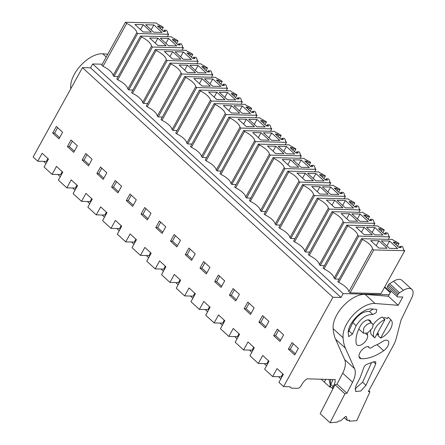 <?xml version="1.0" encoding="UTF-8"?>
<svg xmlns="http://www.w3.org/2000/svg" width="445" height="445" viewBox="0 0 445 445"><rect width="100%" height="100%" fill="white"/><g stroke="black" fill="none" stroke-linecap="round" stroke-linejoin="round"><path stroke-width="0.67" d="M389.575 241.057L397.741 248.538L389.464 248.338L381.304 240.856L389.575 241.057L386.872 245.957M399.871 246.358L401.234 247.615L399.104 247.559L393.213 242.158L395.344 242.208L396.712 243.465L399.043 243.521A9.94 3.532 28.9 0 0 393.525 240.428L392.445 239.438L361.485 238.681L362.408 239.527A11.781 4.183 28.9 0 1 372.504 248.788L373.772 249.945L404.739 250.702L403.303 249.389A9.94 3.532 28.9 0 0 402.197 246.413L399.871 246.358L399.204 247.565M378.912 240.795L387.072 248.282L378.801 248.076L370.635 240.595L378.912 240.795L376.203 245.701M396.712 243.465L396.017 244.728M395.344 242.208L394.648 243.476M295.33 353.825L290.307 349.219L293.316 343.774M399.043 243.521L397.585 246.168M330.841 384.513A3.36 1.769 -47.5 0 0 330.774 386.905L332.905 388.858A3.36 1.769 -47.5 0 1 333.071 386.555L330.841 384.513L333.027 379.452M282.775 373.861L281.168 376.776L272.629 376.57L277.035 368.594L283.348 374.384L278.943 382.355L283.576 386.605L289.973 386.761L291.353 388.185L297.588 388.34A3.36 1.769 132.5 0 0 301.159 385.776C302.65 382.661 304.636 380.341 307.117 378.817L335.246 379.641M291.353 388.185L289.79 386.755M334.851 379.496C335.608 381.098 335.013 383.451 333.071 386.555M288.388 349.169L292.02 342.589L298.334 348.379L294.701 354.96L288.388 349.169L290.307 349.219M404.739 250.702L381.059 293.589L350.098 292.832L373.772 249.945M350.098 292.832L348.83 291.675A11.781 4.183 28.9 0 0 338.734 282.414L337.805 281.568L361.485 238.681M338.734 282.414L362.408 239.527M348.83 291.675L372.504 248.788M283.576 386.605L332.899 297.254L341.003 297.455L343.128 293.605L92.688 63.974L90.563 67.824L341.003 297.455M389.158 294.729L343.128 293.605M272.629 376.57L264.636 369.239L269.036 361.262L262.722 355.477L258.322 363.448L249.901 355.727L254.301 347.756L247.987 341.966L243.587 349.942L235.171 342.222L239.571 334.251L233.258 328.46L228.858 336.431L220.436 328.716L224.836 320.739L218.523 314.954L214.123 322.925L205.707 315.205L210.107 307.234L203.793 301.443L199.393 309.42L190.972 301.699L195.372 293.728L189.058 287.937L184.658 295.908L176.242 288.193L180.642 280.216L174.329 274.432L169.929 282.403L161.507 274.682L165.913 266.711L159.599 260.92L155.194 268.897L146.778 261.176L151.178 253.205L144.864 247.414L140.464 255.386L132.043 247.67L136.448 239.699L130.135 233.909L125.729 241.88L117.313 234.165L121.713 226.188L115.4 220.403L111 228.374L102.584 220.653L106.984 212.682L100.67 206.892L96.265 214.868L87.849 207.148L92.249 199.176L85.935 193.386L81.535 201.357L73.119 193.642L77.519 185.665L71.206 179.88L66.806 187.851L58.384 180.13L62.784 172.159L56.471 166.369L52.071 174.345L44.072 167.008L48.477 159.037L42.164 153.247L37.758 161.224L33.13 156.979L82.453 67.629L90.563 67.824M332.899 297.254L82.453 67.629M117.919 192.869L121.552 186.288L115.238 180.503L111.606 187.084L117.919 192.869M273.658 335.664L279.972 341.454L283.604 334.874L277.291 329.083L273.658 335.664L275.577 335.708L278.581 330.268M170.535 241.112L176.849 246.903L180.481 240.317L174.167 234.532L170.535 241.112L172.454 241.157L175.458 235.716M262.556 315.577L258.923 322.158L265.237 327.943L268.875 321.362L262.556 315.577M254.139 307.857L247.826 302.066L244.194 308.646L250.507 314.437L254.139 307.857M229.459 295.141L235.772 300.931L239.41 294.351L233.097 288.56L229.459 295.141L231.383 295.191L234.387 289.745M218.362 275.055L214.729 281.635L221.043 287.425L224.675 280.839L218.362 275.055M206.313 273.914L209.945 267.334L203.632 261.543L199.994 268.129L206.313 273.914M185.265 254.618L191.578 260.408L195.21 253.828L188.897 248.037L185.265 254.618L187.184 254.668L190.187 249.222M159.432 221.02L155.8 227.606L162.114 233.391L165.746 226.811L159.432 221.02M147.384 219.886L151.016 213.305L144.703 207.515L141.071 214.095L147.384 219.886M126.336 200.589L132.649 206.38L136.281 199.799L129.968 194.009L126.336 200.589L128.255 200.634L131.264 195.194M82.141 160.066L88.455 165.857L92.087 159.277L85.774 153.486L82.141 160.066L84.061 160.117L87.064 154.671M71.044 139.98L67.406 146.561L73.72 152.351L77.358 145.765L71.044 139.98M96.871 173.572L103.184 179.363L106.817 172.782L100.503 166.992L96.871 173.572L98.79 173.622L101.799 168.177M52.677 133.055L56.309 126.469L62.623 132.26L58.99 138.84L52.677 133.055L54.596 133.1L57.6 127.654M390.293 292.676L384.502 287.364M92.688 63.974L102.267 64.213M118.181 76.507L114.026 76.407L113.119 75.555A11.781 4.183 28.9 0 0 103.017 66.299L101.755 65.137L125.429 22.25L156.395 23.006L157.83 24.319A9.94 3.532 28.9 0 1 163.326 27.401L161.001 27.345L159.633 26.094L157.497 26.038L163.393 31.439L165.523 31.495L164.155 30.238L166.486 30.299A9.94 3.532 28.9 0 1 167.609 33.286L168.683 34.276L137.7 33.52L136.793 32.669A11.781 4.183 28.9 0 0 126.697 23.407L125.429 22.25M162.375 117.029L158.242 116.929L157.313 116.078A11.781 4.183 28.9 0 0 147.217 106.817L146.288 105.971L169.968 63.084L200.934 63.841L202.008 64.831A9.94 3.532 28.9 0 1 207.526 67.924L205.195 67.868L204.5 69.131M147.64 103.518L143.507 103.418L142.584 102.573A11.781 4.183 28.9 0 0 132.482 93.311L131.559 92.465L155.233 49.573L186.199 50.33L187.278 51.32A9.94 3.532 28.9 0 1 192.796 54.418L190.466 54.362L189.765 55.625M143.507 103.418L167.181 60.531L166.258 59.686A11.781 4.183 28.9 0 0 156.162 50.424L155.233 49.573M265.498 211.581L261.36 211.475L285.039 168.594L284.116 167.743A11.781 4.183 28.9 0 0 274.014 158.481L273.091 157.636L249.417 200.523L250.34 201.374L274.014 158.481M250.34 201.374A11.781 4.183 28.9 0 1 260.436 210.63L261.36 211.475M280.233 225.087L276.089 224.981L299.774 182.1L298.845 181.249A11.781 4.183 28.9 0 0 288.749 171.993L287.82 171.141L264.146 214.028L265.07 214.879L288.749 171.993M265.07 214.879A11.781 4.183 28.9 0 1 275.171 224.135L276.089 224.981M236.034 184.564L231.895 184.458L255.575 141.577L254.651 140.726A11.781 4.183 28.9 0 0 244.55 131.47L243.626 130.619L219.952 173.506L220.876 174.357L244.55 131.47M220.876 174.357A11.781 4.183 28.9 0 1 230.977 183.613L231.895 184.458M250.769 198.075L246.63 197.969L245.707 197.124A11.781 4.183 28.9 0 0 235.611 187.862L234.682 187.017L258.356 144.13L289.322 144.886L290.401 145.871A9.94 3.532 28.9 0 1 295.919 148.969L293.589 148.914L292.888 150.176M324.427 265.609L320.289 265.504L343.968 222.622L343.039 221.771A11.781 4.183 28.9 0 0 332.943 212.515L332.02 211.664L308.341 254.551L309.269 255.402L332.943 212.515M309.269 255.402A11.781 4.183 28.9 0 1 319.365 264.658L320.289 265.504M339.157 279.115L335.018 279.009L358.698 236.128L357.774 235.277A11.781 4.183 28.9 0 0 347.678 226.021L346.75 225.17L323.076 268.057L323.999 268.908L347.678 226.021M323.999 268.908A11.781 4.183 28.9 0 1 334.1 278.17L335.018 279.009M294.963 238.592L290.824 238.487L314.504 195.605L313.58 194.76A11.781 4.183 28.9 0 0 303.479 185.498L302.555 184.647L278.876 227.54L279.805 228.385L303.479 185.498M279.805 228.385A11.781 4.183 28.9 0 1 289.901 237.647L290.824 238.487M309.692 252.104L305.554 251.998L329.233 209.117L328.31 208.266A11.781 4.183 28.9 0 0 318.214 199.004L317.285 198.159L293.611 241.045L294.534 241.896L318.214 199.004M294.534 241.896A11.781 4.183 28.9 0 1 304.636 251.152L305.554 251.998M176.682 133.834A11.781 4.183 28.9 0 1 186.778 143.095L187.695 143.935L211.381 101.054L210.452 100.203A11.781 4.183 28.9 0 0 200.356 90.947L199.427 90.096L175.753 132.983L176.682 133.834L200.356 90.947M191.84 144.041L187.707 143.941M161.947 120.328A11.781 4.183 28.9 0 1 172.048 129.584L172.966 130.429L196.645 87.548L195.722 86.697A11.781 4.183 28.9 0 0 185.621 77.441L184.697 76.59L161.023 119.477L161.947 120.328L185.621 77.441M177.104 130.535L172.971 130.435M206.146 160.851A11.781 4.183 28.9 0 1 216.242 170.107L217.16 170.952L240.845 128.071L239.916 127.22A11.781 4.183 28.9 0 0 229.82 117.964L228.891 117.113L205.217 160L206.146 160.851L229.82 117.964M221.304 171.058L217.171 170.958M206.569 157.552L202.436 157.452L201.513 156.601A11.781 4.183 28.9 0 0 191.411 147.34L190.488 146.494L214.162 103.607L245.128 104.364L246.207 105.354A9.94 3.532 28.9 0 1 251.72 108.447L249.389 108.391L248.694 109.654M132.91 90.012L128.777 89.912L127.849 89.061A11.781 4.183 28.9 0 0 117.753 79.805L116.824 78.954L140.503 36.067L171.47 36.824L172.549 37.814A9.94 3.532 28.9 0 1 178.061 40.912L175.731 40.851L175.035 42.119M128.777 89.912L152.451 47.025L151.528 46.174A11.781 4.183 28.9 0 0 141.427 36.918L140.503 36.067M390.543 292.226L384.747 286.914M143.195 24.675L151.361 32.162L143.084 31.957L134.924 24.475L143.195 24.675L140.492 29.581M153.864 24.937L145.593 24.736L153.753 32.218L162.03 32.424L153.864 24.937L151.161 29.843M159.633 26.094L158.932 27.356M161.001 27.345L160.3 28.608M163.326 27.401L161.869 30.043M164.155 30.238L163.493 31.445M167.331 36.724L168.683 34.276M114.026 76.407L137.7 33.52M113.119 75.555L136.793 32.669M103.017 66.299L126.697 23.407M59.619 137.705L54.596 133.1M47.904 158.515L46.297 161.429L37.758 161.224M52.071 174.345L60.603 174.551L62.217 171.637M258.322 363.448L266.855 363.654L268.463 360.739M280.6 340.314L275.577 335.708M382.85 232.657L384.313 230.015A9.94 3.532 28.9 0 0 378.795 226.917L377.716 225.927L346.75 225.17M334.1 278.17L357.774 235.277M388.313 239.338L389.664 236.885L358.698 236.128M389.664 236.885L388.574 235.883A9.94 3.532 28.9 0 0 387.462 232.907L385.136 232.852L384.474 234.053M384.313 230.015L381.982 229.959L380.614 228.702L378.478 228.652L384.369 234.053L386.505 234.103L385.136 232.852M380.614 228.702L379.913 229.965M381.982 229.959L381.282 231.222M364.177 227.289L372.343 234.771L364.066 234.571L355.905 227.084L364.177 227.289L361.474 232.19M374.846 227.551L366.569 227.345L374.734 234.832L383.006 235.032L374.846 227.551L372.137 232.451M243.587 349.942L252.12 350.148L253.733 347.233M265.865 326.808L260.848 322.202L263.852 316.762M260.848 322.202L258.923 322.158M368.121 219.151L369.578 216.504A9.94 3.532 28.9 0 0 364.066 213.411L362.986 212.421L332.02 211.664M319.365 264.658L343.039 221.771M373.583 225.826L374.935 223.379L343.968 222.622M374.935 223.379L373.839 222.378A9.94 3.532 28.9 0 0 372.732 219.402L370.407 219.346L369.739 220.548M369.578 216.504L367.247 216.448L365.879 215.196L363.749 215.141L369.639 220.548L371.775 220.598L370.407 219.346M365.879 215.196L365.184 216.459M367.247 216.448L366.552 217.711M349.447 213.778L357.608 221.265L349.336 221.065L341.17 213.578L349.447 213.778L346.738 218.684M360.116 214.039L351.839 213.839L359.999 221.321L368.276 221.527L360.116 214.039L357.407 218.946M228.858 336.431L237.391 336.643L238.998 333.728M251.136 313.302L246.113 308.697L249.117 303.251M246.113 308.697L244.194 308.646M353.386 205.646L354.849 202.998A9.94 3.532 28.9 0 0 349.331 199.905L348.251 198.915L317.285 198.159M304.636 251.152L328.31 208.266M358.848 212.321L360.2 209.873L329.233 209.117M360.2 209.873L359.109 208.866A9.94 3.532 28.9 0 0 357.997 205.89L355.672 205.835L355.01 207.042M354.849 202.998L352.518 202.942L351.149 201.685L349.014 201.635L354.91 207.036L357.04 207.092L355.672 205.835M351.149 201.685L350.449 202.953M352.518 202.942L351.817 204.205M334.712 200.272L342.878 207.759L334.601 207.554L326.441 200.072L334.712 200.272L332.009 205.178M345.381 200.534L337.104 200.333L345.27 207.815L353.541 208.015L345.381 200.534L342.672 205.434M214.123 322.925L222.656 323.131L224.269 320.216M236.401 299.791L231.383 295.191M338.656 192.134L340.114 189.492A9.94 3.532 28.9 0 0 334.601 186.394L333.522 185.404L302.555 184.647M289.901 237.647L313.58 194.76M344.118 198.815L345.47 196.362L314.504 195.605M345.47 196.362L344.374 195.361A9.94 3.532 28.9 0 0 343.267 192.385L340.942 192.329L340.275 193.536M340.114 189.492L337.783 189.436L336.414 188.179L334.284 188.129L340.175 193.531L342.311 193.581L340.942 192.329M336.414 188.179L335.719 189.442M337.783 189.436L337.088 190.699M319.983 186.767L328.143 194.248L319.872 194.048L311.706 186.566L319.983 186.767L317.274 191.667M330.652 187.028L322.375 186.822L330.535 194.309L338.812 194.51L330.652 187.028L327.943 191.929M199.393 309.42L207.926 309.625L209.534 306.711M221.671 286.285L216.648 281.679L219.652 276.239M216.648 281.679L214.729 281.635M323.921 178.629L325.384 175.986A9.94 3.532 28.9 0 0 319.866 172.888L318.787 171.898L287.82 171.141M275.171 224.135L298.845 181.249M329.383 185.304L330.741 182.856L299.774 182.1M330.741 182.856L329.645 181.855A9.94 3.532 28.9 0 0 328.538 178.879L326.207 178.823L325.545 180.025M325.384 175.986L323.053 175.925L321.685 174.674L319.549 174.618L325.445 180.025L327.576 180.075L326.207 178.823M321.685 174.674L320.984 175.936M323.053 175.925L322.352 177.193M305.248 173.261L313.414 180.742L305.136 180.542L296.976 173.055L305.248 173.261L302.544 178.161M315.917 173.517L307.645 173.316L315.805 180.804L324.082 181.004L315.917 173.517L313.213 178.423M184.658 295.908L193.191 296.12L194.804 293.205M206.936 272.779L201.919 268.174L204.922 262.728M201.919 268.174L199.994 268.129M309.192 165.123L310.649 162.475A9.94 3.532 28.9 0 0 305.136 159.382L304.057 158.392L273.091 157.636M260.436 210.63L284.116 167.743M314.654 171.798L316.006 169.35L285.039 168.594M316.006 169.35L314.91 168.344A9.94 3.532 28.9 0 0 313.803 165.373L311.478 165.312L310.81 166.519M310.649 162.475L308.318 162.419L306.95 161.168L304.819 161.112L310.71 166.513L312.846 166.569L311.478 165.312M306.95 161.168L306.255 162.431M308.318 162.419L307.623 163.682M290.518 159.749L298.678 167.237L290.407 167.031L282.241 159.549L290.518 159.749L287.809 164.656M301.187 160.011L292.91 159.811L301.076 167.292L309.347 167.498L301.187 160.011L298.478 164.917M169.929 282.403L178.462 282.614L180.069 279.694M192.207 259.268L187.184 254.668M235.611 187.862L259.285 144.975L258.356 144.13M245.707 197.124L269.381 154.237A11.781 4.183 28.9 0 0 259.285 144.975M246.63 197.969L270.31 155.083L269.381 154.237M299.924 158.292L301.276 155.839L270.31 155.083M301.276 155.839L300.18 154.838A9.94 3.532 28.9 0 0 299.073 151.862L296.743 151.806L296.081 153.013M294.457 151.612L295.919 148.969M293.589 148.914L292.22 147.657L290.084 147.607L295.981 153.008L298.111 153.063L296.743 151.806M292.22 147.657L291.52 148.919M275.783 146.244L283.949 153.725L275.672 153.525L267.512 146.043L275.783 146.244L273.08 151.144M286.452 146.505L278.181 146.299L286.341 153.786L294.618 153.987L286.452 146.505L283.749 151.406M155.194 268.897L163.732 269.103L165.34 266.188M177.477 245.762L172.454 241.157M279.727 138.106L281.184 135.464A9.94 3.532 28.9 0 0 275.672 132.365L274.593 131.375L243.626 130.619M230.977 183.613L254.651 140.726M285.189 144.781L286.541 142.333L255.575 141.577M286.541 142.333L285.451 141.332A9.94 3.532 28.9 0 0 284.338 138.356L282.013 138.3L281.346 139.502M281.184 135.464L278.854 135.402L277.485 134.151L275.355 134.101L281.246 139.502L283.382 139.552L282.013 138.3M277.485 134.151L276.79 135.413M278.854 135.402L278.158 136.671M261.054 132.738L269.214 140.22L260.942 140.019L252.777 132.532L261.054 132.738L258.345 137.638M271.723 132.999L263.446 132.794L271.611 140.281L279.883 140.481L271.723 132.999L269.014 137.9M140.464 255.386L148.997 255.597L150.605 252.682M162.742 232.257L157.719 227.651L160.728 222.205M157.719 227.651L155.8 227.606M264.992 124.6L266.455 121.952A9.94 3.532 28.9 0 0 260.937 118.86L259.858 117.869L228.891 117.113M216.242 170.107L239.916 127.22M270.46 131.275L271.812 128.828L240.845 128.071M271.812 128.828L270.716 127.821A9.94 3.532 28.9 0 0 269.609 124.85L267.278 124.789L266.616 125.996M266.455 121.952L264.124 121.897L262.756 120.645L260.62 120.589L266.516 125.996L268.647 126.046L267.278 124.789M262.756 120.645L262.055 121.908M264.124 121.897L263.423 123.159M246.324 119.227L254.484 126.714L246.207 126.508L238.047 119.026L246.324 119.227L243.615 124.133M256.988 119.488L248.716 119.288L256.876 126.769L265.153 126.975L256.988 119.488L254.284 124.394M125.729 241.88L134.268 242.091L135.875 239.171M148.013 218.751L142.99 214.145L145.993 208.699M142.99 214.145L141.071 214.095M191.411 147.34L215.085 104.453L214.162 103.607M201.513 156.601L225.187 113.714A11.781 4.183 28.9 0 0 215.085 104.453M202.436 157.452L226.11 114.56L225.187 113.714M255.725 117.769L257.077 115.316L226.11 114.56M257.077 115.316L255.986 114.315A9.94 3.532 28.9 0 0 254.874 111.339L252.549 111.283L251.881 112.49M250.262 111.094L251.72 108.447M249.389 108.391L248.021 107.134L245.89 107.084L251.781 112.485L253.917 112.54L252.549 111.283M248.021 107.134L247.325 108.402M231.589 105.721L239.755 113.202L231.478 113.002L223.318 105.521L231.589 105.721L228.886 110.621M242.258 105.982L233.981 105.782L242.147 113.264L250.418 113.464L242.258 105.982L239.549 110.883M111 228.374L119.533 228.58L121.146 225.665M133.278 205.24L128.255 200.634M235.527 97.583L236.99 94.941A9.94 3.532 28.9 0 0 231.472 91.842L230.393 90.852L199.427 90.096M186.778 143.095L210.452 100.203M240.995 104.264L242.347 101.81L211.381 101.054M242.347 101.81L241.251 100.809A9.94 3.532 28.9 0 0 240.144 97.833L237.814 97.778L237.152 98.979M236.99 94.941L234.66 94.885L233.291 93.628L231.155 93.578L237.052 98.979L239.182 99.029L237.814 97.778M233.291 93.628L232.596 94.891M234.66 94.885L233.959 96.148M216.86 92.215L225.02 99.697L216.743 99.496L208.583 92.009L216.86 92.215L214.151 97.116M227.523 92.477L219.252 92.271L227.412 99.758L235.689 99.958L227.523 92.477L224.82 97.377M96.265 214.868L104.803 215.074L106.411 212.159M118.548 191.734L113.525 187.128L116.529 181.688M113.525 187.128L111.606 187.084M220.798 84.077L222.261 81.429A9.94 3.532 28.9 0 0 216.743 78.337L215.664 77.347L184.697 76.59M172.048 129.584L195.722 86.697M226.26 90.752L227.612 88.305L196.645 87.548M227.612 88.305L226.522 87.303A9.94 3.532 28.9 0 0 225.409 84.328L223.084 84.272L222.417 85.473M222.261 81.429L219.925 81.374L218.562 80.122L216.426 80.067L222.316 85.473L224.452 85.523L223.084 84.272M218.562 80.122L217.861 81.385M219.925 81.374L219.229 82.636M202.125 78.704L210.29 86.191L202.013 85.991L193.853 78.504L202.125 78.704L199.421 83.61M212.793 78.965L204.516 78.765L212.682 86.247L220.954 86.452L212.793 78.965L210.085 83.871M81.535 201.357L90.068 201.568L91.681 198.654M103.813 178.228L98.79 173.622M147.217 106.817L170.891 63.93L169.968 63.084M157.313 116.078L180.987 73.191A11.781 4.183 28.9 0 0 170.891 63.93M158.242 116.929L181.916 74.037L180.987 73.191M211.531 77.246L212.882 74.799L181.916 74.037M212.882 74.799L211.787 73.792A9.94 3.532 28.9 0 0 210.68 70.816L208.355 70.761L207.687 71.968M206.068 70.571L207.526 67.924M205.195 67.868L203.827 66.611L201.696 66.561L207.587 71.962L209.717 72.018L208.355 70.761M203.827 66.611L203.131 67.879M187.395 65.198L195.555 72.685L187.284 72.479L179.118 64.998L187.395 65.198L184.686 70.104M198.058 65.46L189.787 65.259L197.947 72.741L206.224 72.941L198.058 65.46L195.355 70.36M66.806 187.851L75.338 188.057L76.946 185.142M89.083 164.717L84.061 160.117M132.482 93.311L156.162 50.424M142.584 102.573L166.258 59.686M196.796 63.741L198.147 61.288L167.181 60.531M198.147 61.288L197.057 60.286A9.94 3.532 28.9 0 0 195.945 57.31L193.619 57.255L192.958 58.462M191.333 57.06L192.796 54.418M190.466 54.362L189.097 53.105L186.961 53.055L192.852 58.456L194.988 58.506L193.619 57.255M189.097 53.105L188.396 54.368M172.66 51.692L180.826 59.174L172.549 58.974L164.389 51.487L172.66 51.692L169.957 56.593M183.329 51.954L175.052 51.748L183.218 59.235L191.489 59.435L183.329 51.954L180.62 56.854M74.348 151.211L69.331 146.605L72.335 141.165M69.331 146.605L67.406 146.561M117.753 79.805L141.427 36.918M127.849 89.061L151.528 46.174M182.066 50.229L183.418 47.782L152.451 47.025M183.418 47.782L182.322 46.781A9.94 3.532 28.9 0 0 181.215 43.805L178.89 43.749L178.222 44.951M176.604 43.554L178.061 40.912M175.731 40.851L174.362 39.599L172.232 39.544L178.122 44.951L180.258 45.001L178.89 43.749M174.362 39.599L173.667 40.862M157.931 38.187L166.091 45.668L157.819 45.468L149.654 37.981L157.931 38.187L155.222 43.087M168.599 38.442L160.322 38.242L168.483 45.724L176.76 45.93L168.599 38.442L165.89 43.349M363.704 328.327L363.437 333.255L367.615 332.993L372.02 328.527A6.553 3.449 132.5 0 0 372.287 323.598A6.553 3.449 132.5 0 0 363.704 328.327M387 318.52L387.195 318.703A10.413 5.485 132.5 0 0 387.1 318.609A10.413 5.485 132.5 0 0 384.953 317.769A10.413 5.485 132.5 0 0 383.173 317.941M377.566 332.927L378.745 334.011L377.911 335.513L380.647 338.022A12.093 6.369 132.5 0 0 390.476 328.983A12.093 6.369 132.5 0 0 390.971 319.877A12.093 6.369 132.5 0 0 390.76 319.705L380.647 338.022M390.76 319.705L388.029 317.196L387.195 318.703M390.971 319.877L388.235 317.368A12.093 6.369 132.5 0 0 388.029 317.196M384.947 319.56A12.093 6.369 132.5 0 0 375.118 328.605A12.093 6.369 132.5 0 0 374.623 337.705A12.093 6.369 132.5 0 0 374.829 337.883L384.947 319.56L382.211 317.051A12.093 6.369 132.5 0 0 372.955 325.123M370.785 330.324A12.093 6.369 132.5 0 0 371.887 335.196L374.623 337.705M345.448 348.246L354.537 368.621L344.647 359.549L335.558 339.179A70.544 37.163 132.5 0 1 333.205 328.71L343.095 337.783A70.544 37.163 132.5 0 0 345.448 348.246L335.558 339.179M344.647 359.549A22.172 11.681 132.5 0 1 342.683 373.16L352.579 382.233A22.172 11.681 132.5 0 0 354.537 368.621M352.579 382.233L346.933 393.235L344.903 393.825L330.068 422.75L320.178 413.683L335.013 384.753L337.043 384.168L342.683 373.16M346.082 416.487L346.438 416.815A1.346 0.706 132.5 0 0 346.316 416.587A1.346 0.706 132.5 0 0 345.064 416.926L340.592 420.914L338.378 421.092L337.299 422.172L330.068 422.75M346.438 416.815L347.239 420.38L349.453 420.208L349.536 421.187L348.546 420.28M411.87 289.417A12.093 6.369 132.5 0 0 403.42 290.324L399.499 292.749L389.609 283.676L393.53 281.251A12.093 6.369 132.5 0 1 401.98 280.344L411.87 289.417A12.093 6.369 132.5 0 1 411.831 297.638L401.045 320.005L396.156 338.651A23.513 12.388 132.5 0 1 393.53 345.125L368.377 391.528L369.94 391.811L356.768 420.603L349.536 421.187M399.499 292.749A2.014 1.062 132.5 0 0 398.403 293.822L397.591 295.046A2.014 1.062 132.5 0 0 397.374 296.787A2.014 1.062 132.5 0 0 397.847 296.954L402.825 296.965L398.219 305.309L375.074 303.496A25.532 13.45 132.5 0 0 353.263 314.965A25.532 13.45 132.5 0 0 343.095 337.783M376.587 334.701A10.413 5.485 132.5 0 0 378.745 334.011M367.843 346.588A7.393 3.894 132.5 0 0 360.762 351.378A7.393 3.894 132.5 0 0 359.744 358.08A7.393 3.894 132.5 0 0 361.223 358.676A39.633 20.882 132.5 0 0 383.69 350.738A7.393 3.894 132.5 0 0 388.007 340.731A7.393 3.894 132.5 0 0 382.505 341.504A24.859 13.094 132.5 0 1 375.068 345.476A7.393 3.894 132.5 0 0 372.181 347.167A3.36 1.769 132.5 0 1 369.278 347.818A3.36 1.769 132.5 0 1 368.988 347.339A3.36 1.769 132.5 0 0 368.699 346.861A3.36 1.769 132.5 0 0 367.843 346.588M370.88 322.308A7.393 3.894 132.5 0 0 370.123 320.472A7.393 3.894 132.5 0 0 360.433 325.807A30.905 16.281 132.5 0 0 355.978 340.269A30.905 16.281 132.5 0 0 356.261 343.612A7.393 3.894 132.5 0 0 356.957 344.914A7.393 3.894 132.5 0 0 363.865 343.045A7.393 3.894 132.5 0 0 367.642 335.324A16.126 8.494 132.5 0 1 367.492 333.578A7.393 3.894 132.5 0 0 367.47 333.071M360.1 377.683L363.754 367.843C364.338 366.046 365.49 364.817 367.22 364.144L373.867 361.741L375.702 361.763L375.73 363.96L365.974 385.287L360.845 390.999L355.644 391.511L355.783 386.104L360.1 377.683M376.131 309.32L376.77 309.575L376.131 312.763L372.832 314.548C366.83 314.126 361.273 317.847 356.167 325.701L352.451 334.073L348.663 336.609L348.235 333.205C347.478 323.437 362.914 307.617 371.87 308.986L376.131 309.32M346.933 393.235L337.043 384.168M344.903 393.825L335.013 384.753M347.239 420.38L344.258 417.649M369.94 391.811L368.794 390.76M389.609 283.676A2.014 1.062 132.5 0 0 388.507 284.756L387.701 285.974A2.014 1.062 132.5 0 0 387.484 287.72L397.374 296.787M391.166 291.097L388.329 296.236L365.178 294.423A25.532 13.45 132.5 0 0 343.373 305.893A25.532 13.45 132.5 0 0 333.205 328.71M398.219 305.309L388.329 296.236M371.519 362.72L362.608 382.199L354.876 388.963M373.171 309.086L369.461 311.461C363.459 311.044 357.902 314.76 352.796 322.614L348.251 332.387M107.796 54.195L102.739 53.8A25.532 13.45 132.5 0 0 80.929 65.27A25.532 13.45 132.5 0 0 70.761 88.088A70.544 37.163 132.5 0 0 70.8 88.733M328.994 379.351L330.257 384.725L330.613 379.396M330.257 384.725L329.823 387.1L330.919 387.039M321.14 379.162L329.823 387.1M278.537 376.715L280.823 378.951M264.224 363.593L266.516 365.829M249.495 350.087L251.781 352.323M234.76 336.576L237.052 338.812M220.03 323.07L222.316 325.306M205.301 309.564L207.587 311.8M190.566 296.053L192.852 298.295M175.836 282.547L178.122 284.783M161.101 269.041L163.387 271.278M146.372 255.53L148.658 257.772M131.637 242.024L133.928 244.261M116.907 228.519L119.193 230.755M102.172 215.007L104.464 217.249M87.442 201.502L89.729 203.738M72.707 187.996L74.999 190.232M57.978 174.49L60.264 176.726M43.666 161.368L45.952 163.604M393.53 281.251L403.42 290.324M388.507 284.756L398.403 293.822M397.591 295.046L387.701 285.974M375.074 303.496L365.178 294.423M359.026 356.656L361.223 358.676M368.199 346.616L368.988 347.339M377.065 344.658L383.69 350.738M367.131 333.244L367.492 333.578M365.857 333.689L367.642 335.324M375.73 363.96L373.489 361.907M365.974 385.287L362.608 382.199M372.832 314.548L369.461 311.461M356.167 325.701L352.796 322.614M352.451 334.073L349.086 330.985M102.739 53.8L106.244 57.01M324.333 382.094L325.907 379.279M358.82 329.022L363.437 333.255M368.226 319.872L372.287 323.598M367.937 346.588L369.278 347.818M330.607 380.13L330.596 380.453"/></g></svg>
